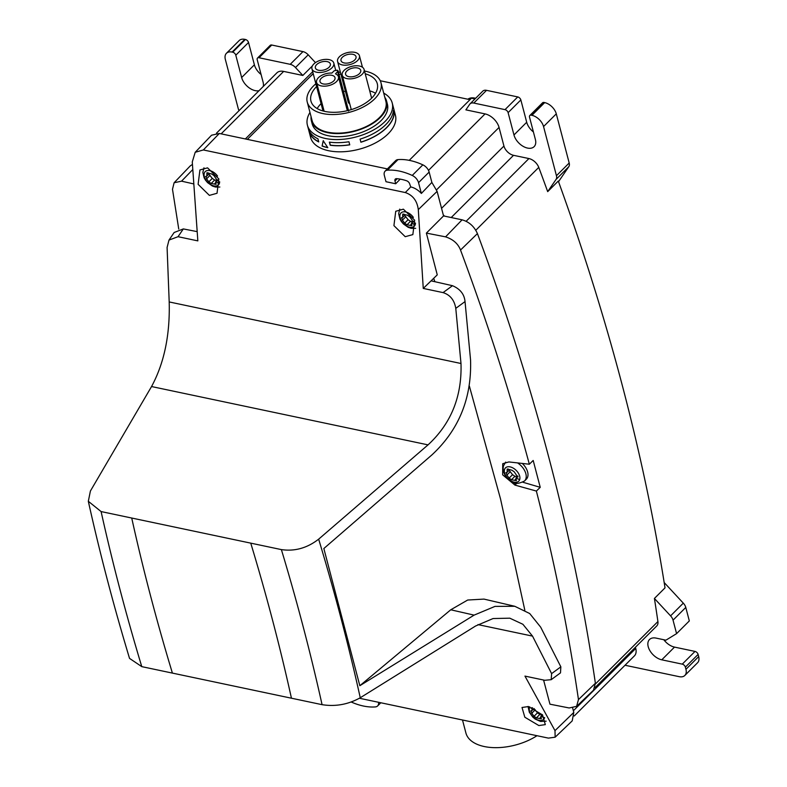 <?xml version="1.0" encoding="UTF-8"?>
<svg xmlns="http://www.w3.org/2000/svg" width="787" height="787" viewBox="0 0 787 787"><rect width="100%" height="100%" fill="white"/><g stroke="black" fill="none" stroke-linecap="round" stroke-linejoin="round"><path stroke-width="1.18" d="M318.656 539.164C307.156 548.086 294.732 551.559 281.382 549.601L101.1 511.57L88.321 501.289L90.407 491.019L151.547 386.545C164.198 363.112 170.081 334.918 169.195 301.942L460.995 363.496C462.038 396.5 451.059 423.632 428.039 444.871L318.656 539.164C334.79 592.513 348.661 645.37 360.259 697.754L475.564 626.019L493.075 618.543L509.799 618.179L522.893 624.278L532.524 636.112L477.935 624.603M281.382 549.601C297.142 601.76 310.708 653.446 322.07 704.67L141.778 666.638L129.54 658.394M174.153 232.499L183.332 228.919L178.039 236.7L168.989 240.084L167.09 247.472L169.195 301.942M322.07 704.67C335.449 706.795 348.188 704.493 360.259 697.754M359.433 698.256L548.411 738.117L555.15 737.193L554.992 730.641L524.959 676.102L544.771 680.283L551.195 679.683L551.608 673.623L532.524 636.112M538.849 725.555L545.312 724.62L542.499 714.891L528.48 706.549L522.017 707.483L524.831 717.223L538.849 725.555M178.039 236.7L197.842 240.881L192.274 161.925L195.196 152.294L203.341 149.953L405.285 192.549C412.791 195.097 417.13 200.783 418.3 209.608L423.258 288.426L443.061 292.607C450.154 294.869 454.394 300.122 455.781 308.366L460.995 363.496M207.561 167.857L199.928 169.962L198.108 184.325L209.391 195.383L217.025 193.277L218.845 178.924L207.561 167.857M403.377 209.175L395.743 211.27L393.923 225.633L405.216 236.69L412.85 234.595L414.67 220.232L403.377 209.175M183.332 228.919L197.193 231.634M359.826 685.713L474.099 615.129L450.754 609.787L359.826 685.713L323.841 548.529L432.043 454.788C458.978 429.702 471.816 398.045 470.547 359.826L465.028 301.588C464.36 294.259 460.179 288.967 452.486 285.701L431.079 280.851L423.258 288.426M474.099 615.129L494.993 606.393L514.796 606.295L529.71 613.535L540.669 627.15L560.856 666.835L560.492 672.865L551.195 679.683M555.15 737.193L572.208 720.892L573.802 712.412L572.67 708.123M431.079 280.851L437.257 274.86L426.377 233.1L445.57 236.857C453.096 239.307 458.083 243.695 460.523 250.04C487.34 322.011 510.271 393.402 529.336 464.222L508.874 461.939L502.726 463.71L502.657 474.836L514.954 485.107L536.37 491.058C554.422 561.662 568.45 631.174 578.465 699.594L576.586 706.362L569.158 707.966L549.965 704.188L543.581 680.037M426.377 233.1L443.543 215.923L437.11 191.379L431.866 182.427L421.37 193.445A15.248 9.405 45 0 0 410.735 186.932L409.732 184.079A3.482 2.145 -135 0 0 406.574 180.764A47.309 29.198 -135 0 0 396.658 178.669A3.482 2.145 -135 0 0 395.3 179.092A3.482 2.145 -135 0 0 394.966 180.971L395.704 183.765L400.199 179.131M421.37 193.445L418.536 182.663A7.959 4.909 -135 0 0 412.231 175.442A57.51 35.484 -135 0 0 387.381 170.199A7.959 4.909 -135 0 0 385.109 171.163A7.959 4.909 -135 0 0 384.351 175.452L385.994 181.718L395.704 183.765M203.341 149.953L219.337 133.465L387.371 168.91M219.337 133.465L211.555 135.216L195.196 152.294M178.747 229.066L172.491 189.274L174.114 182.751L181.541 181.167L193.828 183.942M450.754 609.787L467.694 600.028L484.005 599.104L514.796 606.285M524.821 610.2L500.532 498.948L469.386 386.142M434.896 281.716L433.686 278.332M351.268 702.024A57.51 35.484 -135 0 0 375.35 706.913A7.959 4.909 -135 0 0 377.622 705.949A7.959 4.909 -135 0 0 378.517 702.279M443.543 215.923L462.087 219.829C469.131 221.845 474.246 226.43 477.424 233.601C534.629 387.253 573.949 537.137 595.385 683.254L593.487 690.219L576.586 706.362M418.536 182.663L429.151 172.068L431.866 182.427M192.451 164.424L190.277 165.88L174.114 182.751M529.336 464.222L533.192 460.464L540.236 487.33L536.37 491.058M522.873 482.244L540.236 487.33M429.151 172.068A7.959 4.909 -135 0 0 422.845 164.847A57.51 35.484 -135 0 0 397.986 159.604A7.959 4.909 -135 0 0 395.723 160.568L385.109 171.163M517.58 462.913A13.34 8.234 45 0 1 525.923 478.673A13.34 8.234 45 0 1 524.585 480.926L526.355 479.165A13.34 8.234 -135 0 0 527.693 476.912A13.34 8.234 -135 0 0 522.263 463.435M518.003 476.942L514.914 476.283L512.573 474.669L509.11 470.331M517.836 476.017L515.938 478.024L516.41 480.65L511.471 479.726L514.973 476.224L511.56 479.637M511.452 479.755L509.13 478.103L506.877 475.073L506.248 472.692L507.162 472.161L507.212 469.013L511.884 470.203L514.236 471.816L517.659 476.971L515.938 478.024A29.247 21.888 17.3 0 0 519.695 479.568A9.385 5.784 45 0 1 510.271 480.454A9.385 5.784 45 0 1 504.556 469.465A9.385 5.784 45 0 1 513.98 468.58A9.385 5.784 45 0 1 519.695 479.568M505.864 472.8L507.162 472.161M524.585 480.926A13.34 8.234 45 0 1 524.526 480.995C517.718 484.339 512.967 484.3 510.261 480.896C506.395 479.185 501.821 471.128 503.582 465.658L505.667 462.117A13.34 8.234 45 0 1 505.687 462.097M413.539 221.983L410.46 221.334L408.109 219.711L404.646 215.382M413.372 221.068L411.473 223.065L411.945 225.702L407.017 224.777L410.519 221.275L407.105 224.689M406.987 224.807L404.666 223.154L402.413 220.124L401.793 217.743L402.708 217.212L402.757 214.064L407.43 215.245L409.771 216.868L412.024 219.898L412.654 222.278L411.473 223.065A29.247 21.888 17.3 0 0 415.241 224.62A9.385 5.784 45 0 1 405.817 225.505A9.385 5.784 45 0 1 400.101 214.507A9.385 5.784 45 0 1 405.698 211.939A9.385 5.784 45 0 1 413.362 217.36M401.4 217.851L402.708 217.212M413.195 222.013L413.431 221.501M217.724 180.676L214.635 180.026L212.293 178.403L208.821 174.075M217.556 179.761L215.658 181.758L216.12 184.384L211.191 183.469L214.694 179.967L211.28 183.381M211.172 183.489L208.84 181.846L206.588 178.816L205.968 176.436L206.883 175.904L206.932 172.756L211.605 173.937L213.956 175.56L217.379 180.705L215.658 181.758A29.247 21.888 17.3 0 0 219.416 183.312A9.385 5.784 45 0 1 209.991 184.197A9.385 5.784 45 0 1 204.276 173.199A9.385 5.784 45 0 1 209.873 170.631A9.385 5.784 45 0 1 217.537 176.052M205.584 176.534L206.883 175.904M542.135 714.498L539.823 714.458L537.482 712.835L534.039 708.575M542.282 714.655L540.846 716.19L541.318 718.816L536.38 717.901L534.039 716.278L531.786 713.248L531.156 710.868L532.071 710.336L531.914 707.611M530.772 710.966L532.071 710.336M539.882 714.399L536.36 717.921M544.643 717.626A9.385 5.784 45 0 1 544.604 717.744A29.247 21.888 17.3 0 1 540.846 716.19L542.646 715.049M444.586 216.14A9.434 5.824 45 0 1 443.268 214.861M216.464 133.2L276.867 72.876A13.763 8.49 45 0 1 283.654 71.41L302.838 75.454L312.331 65.98M312.695 71.696L245.357 138.955M313.196 73.575L247.334 139.368M308.504 78.444A15.248 9.405 45 0 0 308.366 78.405L313.236 73.722M338.371 71.902L339.817 72.207M380.269 80.746L469.987 99.674M383.712 93.102A43.836 23.699 165.3 0 1 392.211 102.969L395.418 115.217A43.836 23.699 165.3 0 1 339.512 151.822A43.836 23.699 165.3 0 1 310.629 137.469L307.412 125.212A43.836 23.699 165.3 0 1 309.97 112.443M474.984 98.936L471.462 98.198L409.23 160.341M470.046 103.864L482.775 91.154A7.624 4.702 45 0 1 486.533 90.338L517.748 96.929L505.008 109.639L473.804 103.058A7.624 4.702 45 0 0 470.046 103.864A7.624 4.702 45 0 0 469.691 104.287L465.884 109.855L485.067 113.899A13.763 8.49 45 0 1 499.047 127.425L503.936 146.038L441.556 208.339M451.217 217.537L513.527 155.314A9.434 5.824 45 0 1 503.936 146.038M513.527 155.314L528.923 158.561A9.995 6.168 45 0 1 538.761 167.385A2291.164 1413.727 45 0 1 547.683 191.635L558.298 181.04A2291.164 1413.727 45 0 1 665.025 587.859L654.41 598.454A2291.164 1413.727 45 0 1 657.912 621.553A9.995 6.168 45 0 1 656.752 625.96L595.149 687.484M635.424 647.258L635.739 648.458A13.763 8.49 45 0 1 634.42 655.866L574.225 715.993M239.071 110.623A7.624 4.702 45 0 1 238.245 108.586L225.348 59.438A11.431 7.053 45 0 1 226.44 53.28L239.179 40.56A11.431 7.053 45 0 1 244.816 39.35L245.426 39.478A3.05 1.879 45 0 1 248.525 42.478L254.388 64.809L241.648 77.519L235.795 55.198L248.525 42.478M261.097 74.509A13.34 8.234 45 0 1 254.388 64.809M263.261 86.462A13.34 8.234 45 0 0 263.074 82.045L257.211 59.714A3.05 1.879 45 0 1 257.506 58.071L270.236 45.351A3.05 1.879 45 0 1 271.741 45.026L302.956 51.617A7.624 4.702 45 0 1 308.219 54.815L315.469 62.635M226.44 53.28A11.431 7.053 45 0 1 232.086 52.07L244.816 39.35M245.426 39.478L232.696 52.198L232.086 52.07M232.696 52.198A3.05 1.879 45 0 1 235.795 55.198M259.031 90.692A13.34 8.234 45 0 1 241.648 77.519M257.506 58.071A3.05 1.879 45 0 1 259.012 57.746L271.741 45.026M302.956 51.617L290.216 64.327L259.012 57.746M290.216 64.327A7.624 4.702 45 0 1 295.489 67.534L308.219 54.815M302.838 75.454L295.489 67.534M467.872 99.231A15.248 9.405 45 0 1 474.836 98.1L475.653 98.267M517.748 96.929A3.05 1.879 45 0 1 520.846 99.919L526.7 122.251L513.97 134.97L508.107 112.639L520.846 99.919M533.409 131.96A13.34 8.234 45 0 1 526.7 122.251M513.97 134.97A13.34 8.234 45 0 0 523.06 146.303A13.34 8.234 45 0 0 534.107 146.667A13.34 8.234 45 0 0 535.386 139.486L529.523 117.155A3.05 1.879 45 0 1 529.818 115.512L542.558 102.802A3.05 1.879 45 0 1 544.053 102.477L544.673 102.605A11.431 7.053 45 0 1 556.291 113.849L569.188 162.998A7.624 4.702 45 0 1 568.804 166.687L558.524 181.679M505.008 109.639A3.05 1.879 45 0 1 508.107 112.639M529.818 115.512A3.05 1.879 45 0 1 531.323 115.197L544.053 102.477M544.673 102.605L531.933 115.325L531.323 115.197M531.933 115.325A11.431 7.053 45 0 1 543.551 126.559L556.291 113.849M569.188 162.998L556.448 175.717L543.551 126.559M556.448 175.717A7.624 4.702 45 0 1 556.065 179.406L568.804 166.687M547.683 191.635L556.065 179.406M698.679 656.594L685.939 669.304L685.369 667.14A3.05 1.879 45 0 0 682.27 664.139L695.01 651.42A3.05 1.879 45 0 1 698.108 654.42L698.679 656.594A11.431 7.053 45 0 1 697.577 662.743L684.847 675.462A11.431 7.053 45 0 1 679.201 676.672L625.026 665.251M683.303 603.147L670.573 615.867A7.624 4.702 45 0 1 673.042 620.156L676.584 633.643L689.323 620.923L685.782 607.436A7.624 4.702 45 0 0 683.303 603.147L664.179 582.537M695.01 651.42L674.508 647.101A13.34 8.234 45 0 1 663.825 639.742M685.939 669.304A11.431 7.053 45 0 1 684.847 675.462M670.573 615.867L654.41 598.454M676.584 633.643L665.92 640.175L656.083 638.109A13.34 8.234 45 0 0 649.501 639.516A13.34 8.234 45 0 0 650.032 650.879A13.34 8.234 45 0 0 661.778 659.811L674.508 647.101M682.27 664.139L661.778 659.811M537 735.707A44.751 24.2 165.3 0 1 466.179 733.897A44.751 24.2 165.3 0 1 465.914 733.012L462.5 719.997M342.296 75.404A11.293 6.109 -14.7 0 0 354.917 78.169A11.293 6.109 -14.7 0 0 364.086 69.453A11.293 6.109 -14.7 0 0 364.017 69.226A11.293 6.109 -14.7 0 0 351.395 66.462A11.293 6.109 -14.7 0 0 342.227 75.188A11.293 6.109 -14.7 0 0 342.296 75.404M360.682 70.181A7.831 4.23 -14.7 0 0 351.937 68.262A7.831 4.23 -14.7 0 0 345.582 74.303A7.831 4.23 -14.7 0 0 345.631 74.46A7.831 4.23 -14.7 0 0 354.376 76.369A7.831 4.23 -14.7 0 0 360.731 70.328A7.831 4.23 -14.7 0 0 360.682 70.181M317.171 108.567A34.294 18.544 165.3 0 1 321.076 103.618M343.535 91.597A34.294 18.544 165.3 0 1 345.365 91.135M369.703 90.859A34.294 18.544 165.3 0 1 375.527 93.26M324.037 111.233A11.293 6.109 165.3 0 1 322.581 109.334A11.293 6.109 165.3 0 1 322.513 109.118A11.293 6.109 165.3 0 1 322.463 108.881M349.792 104.002A11.293 6.109 165.3 0 1 348.228 102.035A11.293 6.109 165.3 0 1 348.169 101.818A11.293 6.109 165.3 0 1 348.11 101.592M365.227 73.801A34.294 18.544 165.3 0 1 377.288 83.678A34.294 18.544 165.3 0 1 333.54 112.315A34.294 18.544 165.3 0 1 310.944 101.08A34.294 18.544 165.3 0 1 316.6 86.56M339.059 74.539A34.294 18.544 165.3 0 1 340.889 74.076M312.006 69.02A11.293 6.109 -14.7 0 0 324.628 71.784A11.293 6.109 -14.7 0 0 333.796 63.058A11.293 6.109 -14.7 0 0 333.727 62.842A11.293 6.109 -14.7 0 0 321.106 60.078A11.293 6.109 -14.7 0 0 311.937 68.794A11.293 6.109 -14.7 0 0 312.006 69.02M337.653 61.72A11.293 6.109 -14.7 0 0 350.274 64.485A11.293 6.109 -14.7 0 0 359.443 55.769A11.293 6.109 -14.7 0 0 359.374 55.543A11.293 6.109 -14.7 0 0 346.762 52.778A11.293 6.109 -14.7 0 0 337.584 61.494A11.293 6.109 -14.7 0 0 337.653 61.72M334.15 70.8L331.868 73.073A11.293 6.109 -14.7 0 0 320.801 75.867A11.293 6.109 -14.7 0 0 316.581 82.478A11.293 6.109 -14.7 0 0 329.055 85.527A11.293 6.109 -14.7 0 0 338.44 76.742A11.293 6.109 -14.7 0 0 335.478 73.84L337.751 71.558L337.279 70.181L334.15 70.8M347.972 110.534L337.279 70.181M364.499 71.017A38.12 20.61 165.3 0 1 380.977 82.714A38.12 20.61 165.3 0 1 332.36 114.538A38.12 20.61 165.3 0 1 307.245 102.054A38.12 20.61 165.3 0 1 315.872 83.776M338.538 72.542A38.12 20.61 165.3 0 1 340.368 72.079M330.324 63.806A7.762 4.201 -14.7 0 0 321.657 61.907A7.762 4.201 -14.7 0 0 315.361 67.898A7.762 4.201 -14.7 0 0 315.41 68.046A7.762 4.201 -14.7 0 0 324.077 69.945A7.762 4.201 -14.7 0 0 330.373 63.954A7.762 4.201 -14.7 0 0 330.324 63.806M355.98 56.507A7.762 4.201 -14.7 0 0 347.313 54.608A7.762 4.201 -14.7 0 0 341.007 60.599A7.762 4.201 -14.7 0 0 341.056 60.756A7.762 4.201 -14.7 0 0 349.723 62.655A7.762 4.201 -14.7 0 0 356.019 56.664A7.762 4.201 -14.7 0 0 355.98 56.507M334.967 77.49A7.762 4.201 -14.7 0 0 326.3 75.591A7.762 4.201 -14.7 0 0 320.004 81.582A7.762 4.201 -14.7 0 0 320.043 81.74A7.762 4.201 -14.7 0 0 328.71 83.638A7.762 4.201 -14.7 0 0 335.016 77.647A7.762 4.201 -14.7 0 0 334.967 77.49M380.977 82.714L385.866 101.316A38.12 20.61 165.3 0 1 337.249 133.151A38.12 20.61 165.3 0 1 312.124 120.667L307.245 102.054M384.813 97.313A38.878 21.023 165.3 0 1 386.604 101.129A38.878 21.023 165.3 0 1 337.013 133.593A38.878 21.023 165.3 0 1 311.386 120.854A38.878 21.023 165.3 0 1 311.081 116.653M386.604 101.129L387.411 104.228A38.878 21.023 165.3 0 1 337.82 136.692A38.878 21.023 165.3 0 1 312.203 123.962L311.386 120.854M392.211 102.969A43.836 23.699 165.3 0 1 336.295 139.574A43.836 23.699 165.3 0 1 307.412 125.212M337.928 145.772A43.836 23.699 165.3 0 1 330.196 145.231L329.389 142.122A43.836 23.699 165.3 0 0 337.111 142.673A43.836 23.699 165.3 0 0 348.946 141.739L349.753 144.838A43.836 23.699 165.3 0 1 337.928 145.772M322.09 146.038L323.221 140.755L327.815 147.69A43.836 23.699 165.3 0 1 322.09 146.038L323.339 140.647M308.858 130.15L309.675 133.259A43.836 23.699 165.3 0 0 318.745 141.916L317.938 138.817A43.836 23.699 165.3 0 1 308.858 130.15M394.228 113.466A43.836 23.699 165.3 0 1 360.899 142.231L360.082 139.132A43.836 23.699 165.3 0 0 393.411 110.357L394.041 113.407A43.639 23.6 -14.7 0 1 360.869 142.132M329.537 142.142L330.324 145.123A43.639 23.6 -14.7 0 0 349.733 144.739M327.717 147.543A43.639 23.6 165.3 0 1 322.208 145.939M309.271 131.016L309.675 133.259M309.822 133.121A43.639 23.6 -14.7 0 0 318.696 141.729M393.372 110.839L394.041 113.407M101.1 511.57C112.462 562.794 126.018 614.49 141.778 666.638M131.724 518.033C143.047 569.247 156.603 620.943 172.402 673.101M428.039 444.871L151.547 386.545M250.758 543.148C266.557 595.306 280.123 646.993 291.446 698.217M455.781 308.366L465.028 301.588M560.856 666.835L551.608 673.623M554.992 730.641L573.802 712.412M443.061 292.607L452.486 285.701M418.3 209.608L437.11 191.379M405.285 192.549L410.735 186.932M445.57 236.857L462.087 219.829M394.966 180.971L397.219 178.718M181.541 181.167L192.805 169.539M516.626 483.434L514.954 485.107M578.465 699.594L595.385 683.254M460.523 250.04L477.424 233.601M397.986 159.604L387.381 170.199M422.845 164.847L412.231 175.442M508.323 469.072L507.084 470.311M510.32 471.629L506.877 475.073M512.573 474.669L509.13 478.103M515.938 478.998L514.56 480.375M517.895 476.45L517.108 477.237M403.869 214.113L402.619 215.363M405.856 216.681L402.413 220.124M408.109 219.711L404.666 223.154M411.483 224.049L410.096 225.426M415.457 223.046A9.385 5.784 45 0 1 415.241 224.62M208.043 172.806L206.794 174.045M210.04 175.373L206.588 178.816M212.293 178.403L208.84 181.846M215.658 182.741L214.28 184.119M217.615 180.193L216.828 180.971M219.642 181.738A9.385 5.784 45 0 1 219.416 183.312M532.583 707.897L531.992 708.477M535.229 709.805L531.786 713.248M537.482 712.835L534.039 716.278M539.823 714.458L536.468 717.813M540.846 717.173L539.469 718.551M542.518 714.911L542.017 715.403M544.604 717.744A9.385 5.784 45 0 1 535.18 718.62A9.385 5.784 45 0 1 529.464 707.631A9.385 5.784 45 0 1 529.789 706.883M221.147 133.849L283.654 71.41M485.067 113.899L428.512 170.376M436.598 189.795L499.047 127.425M528.923 158.561L466.13 221.275M475.801 230.266L538.761 167.385M595.464 683.923L657.912 621.553M635.739 648.458L573.369 710.759M474.168 98.769L474.836 98.1M473.804 103.058L486.533 90.338M685.369 667.14L698.108 654.42M673.042 620.156L685.782 607.436M88.321 501.289C99.851 553.222 113.584 605.596 129.54 658.404M174.202 232.421L168.989 240.084M380.81 702.761L377.622 705.949M509.327 470.114L506.956 472.475M404.862 215.166L402.501 217.527M415.693 228.338L411.267 228.338L408.227 227.335L403.387 223.941L401.242 221.363L399.944 219.091L398.675 213.72L399.786 209.116M209.037 173.858L206.676 176.219M219.868 187.031L215.451 187.031L212.401 186.027L207.561 182.623L205.427 180.056L204.118 177.783L202.849 172.412L203.961 167.808M533.97 708.546L531.864 710.651M546.158 721.158L540.639 721.463L535.17 719.062L532.76 717.055L529.317 712.215L528.047 706.47M371.631 98.208L364.086 69.453M351.268 109.619L342.227 75.188M335.636 70.082L333.796 63.058M322.513 109.118L311.937 68.794M362.463 67.259L359.443 55.769M348.169 101.818L337.584 61.494M338.066 70.751L348.641 111.075M347.342 110.692L338.44 76.742M324.126 111.252L316.581 82.478"/></g></svg>
